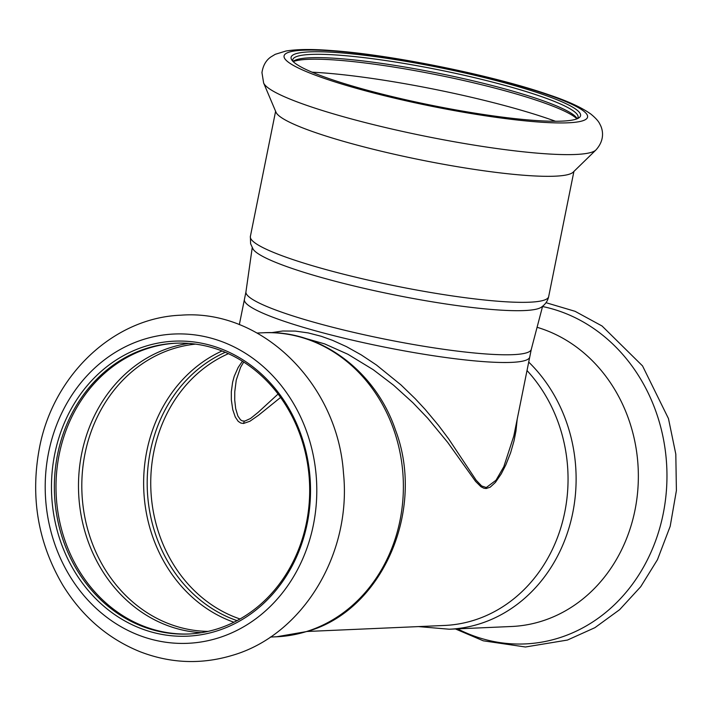 <?xml version="1.0" encoding="UTF-8"?>
<svg xmlns="http://www.w3.org/2000/svg" width="712" height="712" viewBox="0 0 712 712"><rect width="100%" height="100%" fill="white"/><g stroke="black" fill="none" stroke-linecap="round" stroke-linejoin="round"><path stroke-width="1.07" d="M245.96 291.822L244.412 299.467A145.533 18.993 11.4 0 0 383.323 346.86A145.533 18.993 11.4 0 0 529.746 356.997A145.533 18.993 -168.6 0 1 383.323 346.86A145.533 18.993 -168.6 0 1 244.412 299.467L239.33 324.681M517.197 419.217L515.942 431.107L514.028 440.826L510.62 452.743L505.858 464.829L501.221 473.916L495.401 482.416L490.194 487.177L486.171 488.521A5.296 4.637 87.5 0 1 486.287 487.542L481.641 485.958L476.15 480.199L448.649 438.895L438.441 425.295L425.144 409.391L415.238 398.72L400.901 384.845L376.417 364.98L361.242 354.887L346.522 346.673L332.611 340.363L321.165 336.26L308.278 332.931L295.302 331.089L282.673 331.009L271.379 332.682M486.287 487.542L496.024 480.235L503.793 466.752L513.806 436.038L531.286 349.352M486.171 488.521L483.911 488.236L480.974 486.741L475.589 481.41L447.706 442.41L427.69 418.175L412.898 402.716L393.549 385.192L373.257 369.715L347.954 354.291L324.672 343.905L304.531 338.138M537.079 327.298A152.145 133.438 87.5 0 1 637.729 490.942A152.145 133.438 87.5 0 1 511.536 626.498L449.299 629.221L418.478 626.596M527.014 370.552A148.185 129.958 87.5 0 1 560.086 530.075A148.185 129.958 87.5 0 1 444.537 625.456L307.032 631.473M242.409 361.224L238.164 367.445L234.221 376.328L232.628 382.157L231.329 391.636L231.347 399.984L232.78 409.729L235.28 417.045L238.208 421.344L240.834 423.062L243.504 423.471L249.921 421.246L258.483 415.283L280.59 397.447M216.137 631.197A147.651 129.495 -92.5 0 0 271.397 384.133A147.651 129.495 -92.5 0 0 55.456 450.66A147.651 129.495 -92.5 0 0 216.137 631.197M216.653 629.105A145.533 127.635 -92.5 0 0 308.011 466.761A145.533 127.635 -92.5 0 0 175.65 343.22A145.533 127.635 -92.5 0 0 54.504 494.19A145.533 127.635 -92.5 0 0 188.377 634.009A145.533 127.635 -92.5 0 0 216.653 629.105M176.478 343.184A145.533 127.635 -92.5 0 0 56.15 494.119A145.533 127.635 -92.5 0 0 189.196 633.974M243.709 362.043L240.576 367.33L236.259 380.075L234.773 391.671L234.729 400.144L235.69 408.643L237.861 416.004L240.54 419.875L242.436 420.934L244.839 421.077L250.535 418.487L258.109 412.382L278.072 394.039M577.352 118.673A145.533 18.993 11.4 0 0 578.073 117.32A145.533 18.993 11.4 0 0 578.099 117.16A145.533 18.993 11.4 0 0 438.548 69.812A145.533 18.993 11.4 0 0 292.748 59.79A145.533 18.993 11.4 0 0 292.703 60.066A145.533 18.993 11.4 0 0 292.881 61.312M580.591 115.513A147.651 19.268 11.4 0 0 429.452 65.602A147.651 19.268 11.4 0 0 291.84 60.048A147.651 19.268 11.4 0 0 432.015 105.385A147.651 19.268 11.4 0 0 578.803 117.916A147.651 19.268 11.4 0 0 580.591 115.513M577.112 118.77A145.533 18.993 11.4 0 0 576.649 117.961A145.533 18.993 11.4 0 0 438.485 73.274A145.533 18.993 11.4 0 0 293.807 60.929A145.533 18.993 11.4 0 0 293.059 61.499M576.96 118.833A147.651 19.268 11.4 0 0 438.129 75.063A147.651 19.268 11.4 0 0 293.175 61.615M542.597 306.285L531.268 349.423A145.533 18.993 -168.6 0 1 384.88 339.143A145.533 18.993 -168.6 0 1 245.943 291.893L252.217 247.74M548.676 296.584A152.145 19.856 11.4 0 1 396.7 286.206A152.145 19.856 11.4 0 1 250.33 236.731A152.145 19.856 11.4 0 1 250.375 236.437L250.606 243.744L253.16 249.28A148.185 19.34 11.4 0 0 393.825 294.768A148.185 19.34 11.4 0 0 541.129 307.344C545.267 304.513 547.786 300.927 548.676 296.584L573.908 171.441M263.636 83.001L276.025 112.274A152.145 19.856 11.4 0 0 421.006 159.969A152.145 19.856 11.4 0 0 573.142 172.188L595.908 150.001C605.948 138.929 602.192 128.187 599.94 124.289C598.739 121.449 595.713 118.05 590.871 114.08C581.695 107.503 567.829 101.122 549.272 94.927C493.024 75.285 390.541 54.602 331.454 50.552C312.221 49.021 297.046 49.181 285.921 51.033L275.25 54.317L270.916 56.924C266.039 60.271 263.048 65.495 261.954 72.606L263.636 83.001A170.15 22.206 11.4 0 0 425.776 136.339A170.15 22.206 11.4 0 0 595.908 150.001M542.535 306.525A170.15 149.226 87.5 0 1 660.7 524.566A170.15 149.226 87.5 0 1 457.602 628.856M528.713 362.088A152.145 133.438 87.5 0 1 569.111 527.512A152.145 133.438 87.5 0 1 449.299 629.221M306.115 631.651A152.145 133.438 -92.5 0 0 401.63 461.919A152.145 133.438 -92.5 0 0 263.262 332.771C320.008 329.416 375.589 370.881 395.472 430.003C425.963 509.899 382.495 610.682 306.881 631.517L276.559 636.777A152.145 133.438 -92.5 0 0 306.115 631.651M217.836 638.094A154.798 135.761 -92.5 0 0 275.775 379.069A154.798 135.761 -92.5 0 0 49.386 448.818A154.798 135.761 -92.5 0 0 217.836 638.094M228.418 353.677A140.246 122.998 -92.5 0 0 153.845 451.711A140.246 122.998 -92.5 0 0 240.024 618.986M237.025 620.633A142.097 124.618 87.5 0 1 150.33 451.363A142.097 124.618 87.5 0 1 225.286 352.298M222.037 350.98A143.949 126.246 -92.5 0 0 143.788 490.292A143.949 126.246 -92.5 0 0 233.901 622.235M195.533 344.118A143.949 126.246 -92.5 0 0 81.96 492.989A143.949 126.246 -92.5 0 0 208.1 631.384M188.733 343.415A145.301 127.43 -92.5 0 0 78.64 493.14A145.301 127.43 -92.5 0 0 201.389 632.674M244.18 421.148A13.234 11.606 87.5 0 1 243.504 423.471M284.035 56.195A154.798 20.203 11.4 0 0 510.201 119.189A154.798 20.203 11.4 0 0 513.227 84.105A154.798 20.203 11.4 0 0 284.035 56.195M555.458 121.263A163.787 21.378 11.4 0 0 312.061 72.188M546.024 302.698L575.073 311.313L602.067 326.007L642.536 365.906L668.47 418.585L675.813 454.158L676.4 490.577L670.197 526.275L657.461 559.685L640.729 586.706L619.645 609.659L594.921 627.673L567.455 640.052L525.456 646.994L483.27 640.809L455.449 628.954M263.262 332.771L257.103 333.038M276.559 636.777L270.409 637.044M232.183 655.405C303.045 635.051 351.924 553.411 343.46 472.937C337.622 383.91 261.882 308.875 181.026 315.185C113.626 317.65 53.364 374.939 39.534 447.474C30.144 496.771 37.887 542.651 62.772 585.113C82.111 616.441 107.868 638.637 140.024 651.702C170.471 663.442 201.193 664.679 232.183 655.405M250.375 236.437L275.606 111.294"/></g></svg>
